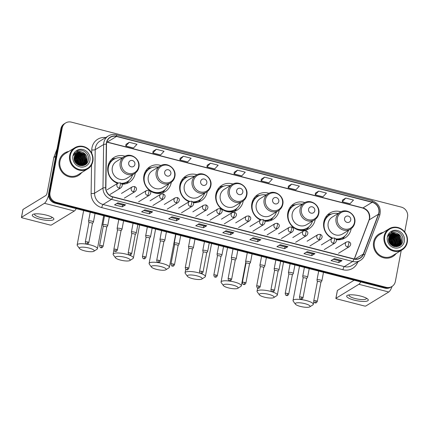 <?xml version="1.0" encoding="UTF-8"?>
<svg xmlns="http://www.w3.org/2000/svg" width="429" height="429" viewBox="0 0 429 429"><rect width="100%" height="100%" fill="white"/><g stroke="black" fill="none" stroke-linecap="round" stroke-linejoin="round"><path stroke-width="0.64" d="M340.899 211.829A14.575 13.653 58.6 0 0 329.863 213.052A14.575 13.653 58.6 0 0 323.809 221.97A14.575 13.653 58.6 0 0 332.094 238.363M336.207 239.661A14.575 13.653 58.6 0 0 345.066 237.923A14.575 13.653 58.6 0 0 351.126 229.006A14.575 13.653 58.6 0 0 351.185 228.662M304.922 202.563A14.575 13.653 58.6 0 0 293.886 203.786A14.575 13.653 58.6 0 0 287.827 212.704A14.575 13.653 58.6 0 0 293.736 227.633A14.575 13.653 58.6 0 0 309.089 228.657A14.575 13.653 58.6 0 0 315.149 219.739A14.575 13.653 58.6 0 0 315.208 219.396M268.945 193.297A14.575 13.653 58.6 0 0 257.909 194.519A14.575 13.653 58.6 0 0 251.85 203.437A14.575 13.653 58.6 0 0 260.591 220.045M264.79 221.198A14.575 13.653 58.6 0 0 273.112 219.391A14.575 13.653 58.6 0 0 279.166 210.473A14.575 13.653 58.6 0 0 279.231 210.13M232.963 184.03A14.575 13.653 58.6 0 0 221.932 185.253A14.575 13.653 58.6 0 0 215.873 194.171A14.575 13.653 58.6 0 0 221.777 209.1A14.575 13.653 58.6 0 0 237.13 210.124A14.575 13.653 58.6 0 0 243.189 201.206A14.575 13.653 58.6 0 0 243.248 200.863M196.986 174.764A14.575 13.653 58.6 0 0 185.95 175.987A14.575 13.653 58.6 0 0 179.89 184.904A14.575 13.653 58.6 0 0 189.109 201.71M193.356 202.713A14.575 13.653 58.6 0 0 201.153 200.858A14.575 13.653 58.6 0 0 207.212 191.94A14.575 13.653 58.6 0 0 207.271 191.597M161.009 165.497A14.575 13.653 58.6 0 0 149.973 166.72A14.575 13.653 58.6 0 0 143.913 175.638A14.575 13.653 58.6 0 0 149.818 190.567A14.575 13.653 58.6 0 0 165.176 191.591A14.575 13.653 58.6 0 0 171.23 182.674A14.575 13.653 58.6 0 0 171.294 182.33M125.027 156.231A14.575 13.653 58.6 0 0 113.996 157.454A14.575 13.653 58.6 0 0 107.936 166.372A14.575 13.653 58.6 0 0 117.643 183.371M121.911 184.207A14.575 13.653 58.6 0 0 129.193 182.325A14.575 13.653 58.6 0 0 135.253 173.407A14.575 13.653 58.6 0 0 135.312 173.064M404.708 231.998L407.55 216.967A8.253 7.727 58.6 0 0 401.303 207.11L71.412 122.142A8.253 7.727 58.6 0 0 65.626 122.967L64.312 123.772A8.253 7.727 58.6 0 0 60.88 128.818L48.697 193.297A8.253 7.727 58.6 0 0 54.944 203.153L384.834 288.122A8.253 7.727 58.6 0 0 390.621 287.296L391.28 286.894A8.253 7.727 58.6 0 1 385.494 287.72A8.253 7.727 58.6 0 0 391.28 286.894L391.934 286.492A8.253 7.727 58.6 0 0 395.366 281.445L401.228 250.418M65.626 122.967A8.253 7.727 58.6 0 0 62.194 128.014L50.011 192.492L49.356 192.894A8.253 7.727 58.6 0 0 55.604 202.751L385.494 287.72L55.604 202.751A8.253 7.727 58.6 0 1 49.356 192.894L61.54 128.416L49.356 192.894L48.697 193.297M64.967 123.37A8.253 7.727 58.6 0 0 61.54 128.416A8.253 7.727 58.6 0 1 64.967 123.37M395.833 246.552A10.998 10.301 58.6 0 0 395.833 246.241A10.998 10.301 58.6 0 1 395.833 246.552M395.833 245.956A10.998 10.301 58.6 0 0 395.72 244.675A10.998 10.301 58.6 0 1 395.833 245.956M395.608 243.999A10.998 10.301 58.6 0 0 390.958 236.846A10.998 10.301 58.6 0 1 395.608 243.999M390.46 236.508A10.998 10.301 58.6 0 0 389.494 235.961A10.998 10.301 58.6 0 1 390.46 236.508M81.403 165.567A10.998 10.301 58.6 0 0 81.408 165.256A10.998 10.301 58.6 0 1 81.403 165.567M81.403 164.972A10.998 10.301 58.6 0 0 81.296 163.685A10.998 10.301 58.6 0 1 81.403 164.972M81.178 163.015A10.998 10.301 58.6 0 0 76.534 155.861A10.998 10.301 58.6 0 1 81.178 163.015M76.03 155.523A10.998 10.301 58.6 0 0 75.07 154.976A10.998 10.301 58.6 0 1 76.03 155.523M59.197 161.052A13.202 12.366 58.6 0 0 64.548 174.576A13.202 12.366 58.6 0 0 78.453 175.504A13.202 12.366 58.6 0 0 81.692 172.555A13.202 12.366 58.6 0 1 78.453 175.504A13.202 12.366 58.6 0 1 64.548 174.576A13.202 12.366 58.6 0 1 59.197 161.052A13.202 12.366 58.6 0 1 64.682 152.976A13.202 12.366 58.6 0 0 59.197 161.052M373.621 242.036A13.202 12.366 58.6 0 0 378.973 255.561A13.202 12.366 58.6 0 0 392.878 256.488A13.202 12.366 58.6 0 0 396.117 253.539A13.202 12.366 58.6 0 1 392.878 256.488A13.202 12.366 58.6 0 1 378.973 255.561A13.202 12.366 58.6 0 1 373.621 242.036A13.202 12.366 58.6 0 1 379.113 233.961A13.202 12.366 58.6 0 0 373.621 242.036M106.665 142.718A8.8 8.242 -121.4 0 1 110.323 137.334A8.8 8.242 -121.4 0 1 116.495 136.454L372.163 202.306A8.8 8.242 -121.4 0 1 378.426 214.237L363.325 254.054A8.8 8.242 -121.4 0 1 360.065 258.017A8.8 8.242 -121.4 0 1 353.893 258.891L112.677 196.766A8.8 8.242 -121.4 0 1 105.866 187.741L106.515 144.203A8.8 8.242 -121.4 0 1 106.665 142.718M106.456 142.664A9.02 8.451 58.6 0 0 106.306 144.187L105.657 187.725A9.02 8.451 58.6 0 0 112.639 196.975L353.85 259.1A9.02 8.451 58.6 0 0 363.519 254.145L378.619 214.328A9.02 8.451 58.6 0 0 372.2 202.097L116.538 136.245A9.02 8.451 58.6 0 0 106.456 142.664M345.758 198.064L342.267 201.769L350 203.759L353.491 200.059L345.758 198.064L342.498 200.08M318.699 191.098L315.208 194.798L322.935 196.793L326.431 193.088L318.699 191.098L315.438 193.114M291.634 184.127L288.143 187.832L295.876 189.822L299.367 186.116L291.634 184.127L288.379 186.143M264.575 177.156L261.084 180.861L268.817 182.851L272.308 179.145L264.575 177.156L261.315 179.172M129.268 142.305L125.777 146.01L133.51 148L137.001 144.3L129.268 142.305L126.008 144.321M156.328 149.276L152.837 152.981L160.569 154.971L164.06 151.265L156.328 149.276L153.073 151.292M183.392 156.247L179.901 159.947L187.629 161.942L191.125 158.237L183.392 156.247L180.132 158.263M210.451 163.218L206.96 166.919L214.693 168.913L218.184 165.208L210.451 163.218L207.191 165.235M237.51 170.184L234.019 173.89L241.752 175.879L245.243 172.179L237.51 170.184L234.255 172.201M68.785 151.437A13.202 12.366 58.6 0 0 64.682 152.976A13.202 12.366 58.6 0 1 68.785 151.437M383.215 232.421A13.202 12.366 58.6 0 0 379.113 233.961A13.202 12.366 58.6 0 1 383.215 232.421M50.011 192.492A8.253 7.727 58.6 0 0 56.258 202.349L386.148 287.317A8.253 7.727 58.6 0 0 391.934 286.492M287.929 246.664L284.641 248.675L276.909 246.68L280.196 244.675L287.929 246.664A2.199 0.552 -75.6 0 1 287.821 246.702L280.121 244.718M314.988 253.636L311.701 255.641L303.968 253.652L307.255 251.641L314.988 253.636A2.199 0.552 -75.6 0 1 314.881 253.673L307.18 251.689M342.047 260.607L338.765 262.612L331.032 260.623L334.32 258.612L342.047 260.607A2.199 0.552 -75.6 0 1 341.94 260.644L334.245 258.66M206.74 225.756L203.453 227.761L195.726 225.772L199.013 223.761L206.74 225.756A2.199 0.552 -75.6 0 1 206.633 225.793L198.938 223.809M179.681 218.785L176.394 220.796L168.661 218.801L171.949 216.795L179.681 218.785A2.199 0.552 -75.6 0 1 179.574 218.822L171.873 216.838M152.622 211.813L149.335 213.824L141.602 211.829L144.889 209.824L152.622 211.813A2.199 0.552 -75.6 0 1 152.515 211.851L144.814 209.867M125.558 204.842L122.27 206.853L114.538 204.864L117.825 202.853L125.558 204.842A2.199 0.552 -75.6 0 1 125.45 204.88L117.75 202.901M260.864 239.693L257.577 241.704L249.844 239.709L253.131 237.704L260.864 239.693A2.199 0.552 -75.6 0 1 260.757 239.731L253.056 237.746M233.805 232.722L230.518 234.733L222.785 232.743L226.072 230.732L233.805 232.722A2.199 0.552 -75.6 0 1 233.698 232.765L225.997 230.781M230.518 234.733L230.861 232.915M224.984 231.397L230.877 232.915L233.698 232.765M257.577 241.704L257.92 239.881M252.043 238.368L257.936 239.886L260.757 239.731M122.27 206.853L122.614 205.03M116.736 203.518L122.63 205.035L125.45 204.88M149.335 213.824L149.678 212.001M143.801 210.489L149.689 212.006L152.515 211.851M176.394 220.796L176.737 218.972L179.574 218.822M203.453 227.761L203.802 225.944L206.633 225.793M338.765 262.612L339.108 260.794M333.231 259.277L339.119 260.794L341.94 260.644M311.701 255.641L312.044 253.823M306.167 252.311L312.06 253.829L314.881 253.673M284.641 248.675L284.985 246.852L287.821 246.702M234.019 173.89L234.261 172.174M206.96 166.919L207.196 165.203M179.901 159.947L180.137 158.237M152.837 152.981L153.073 151.265M125.777 146.01L126.013 144.294M261.084 180.861L261.32 179.145M288.143 187.832L288.379 186.116M315.208 194.798L315.444 193.082M342.267 201.769L342.503 200.053M203.813 225.944L197.925 224.426M176.753 218.978L170.86 217.46M284.995 246.857L279.107 245.34M39.763 219.144A10.998 2.676 10.7 0 1 33.532 214.157A10.998 2.676 10.7 0 1 46.337 215.127A10.998 2.676 10.7 0 1 53.003 217.835A10.998 2.676 10.7 0 1 51.056 220.388A10.998 2.676 10.7 0 1 39.763 219.144M34.888 213.905A8.8 2.14 -169.3 0 0 34.631 214.291A8.8 2.14 -169.3 0 0 40.648 217.535A8.8 2.14 -169.3 0 0 51.925 217.562A8.8 2.14 -169.3 0 0 51.829 217.106M48.574 195.388A10.998 2.772 104.4 0 1 44.439 203.303L21.514 217.315A1.373 0.332 -169.3 0 0 21.45 217.39A1.373 0.332 -169.3 0 0 22.388 217.9L49.71 224.935A1.373 0.332 -169.3 0 0 51.41 225.016L74.335 211.004L44.439 203.303M76.223 208.633A10.998 2.772 104.4 0 1 74.335 211.004M22.968 209.62A1.373 0.332 10.7 0 1 22.935 209.529A1.373 0.332 10.7 0 1 23 209.454L45.924 195.442A2.751 0.692 -75.6 0 0 47.244 192.315L53.807 157.572A1.373 1.287 -121.4 0 1 53.872 157.346L57.1 148.836M92.514 161.068A11.824 11.079 58.6 0 0 83.558 146.943A11.824 11.079 58.6 0 0 70.345 155.357A11.824 11.079 58.6 0 0 79.301 169.482A11.824 11.079 58.6 0 0 92.514 161.068M92.862 161.299A12.377 11.594 58.6 0 0 87.848 148.622A12.377 11.594 58.6 0 0 74.812 147.753A12.377 11.594 58.6 0 0 69.67 155.325A12.377 11.594 58.6 0 0 74.684 168.002A12.377 11.594 58.6 0 0 87.72 168.87A12.377 11.594 58.6 0 0 92.862 161.299M83.365 165.535A12.377 11.594 58.6 0 0 83.376 165.074M83.376 164.843A12.377 11.594 58.6 0 0 83.371 164.538M83.365 164.377A12.377 11.594 58.6 0 0 83.317 163.701M83.28 163.385A12.377 11.594 58.6 0 0 83.172 162.666M82.824 161.234A12.377 11.594 58.6 0 0 78.931 155.18M78.389 154.73A12.377 11.594 58.6 0 0 77.343 153.99M77.113 153.845A12.377 11.594 58.6 0 0 76.619 153.561M75.365 152.965A12.377 11.594 58.6 0 0 75 152.821M74.812 147.753L65.117 153.679A12.377 11.594 58.6 0 0 59.969 161.25A12.377 11.594 58.6 0 0 64.983 173.927A12.377 11.594 58.6 0 0 78.019 174.796L87.72 168.87M74.421 156.531L77.595 158.333L79.612 164.918L79.472 165.471M74.378 156.703L77.392 158.457L79.317 165.422M74.614 155.909L78.421 157.829L80.432 164.42L80.084 165.578M74.56 156.059L78.212 157.958L80.228 164.543L79.933 165.562M74.844 155.357L79.242 157.33L81.253 163.916L80.663 165.605M74.785 155.491L79.038 157.454L81.049 164.044L80.523 165.605M75.113 154.858L80.062 156.826L82.073 163.411L81.215 165.583M75.043 154.976L79.858 156.95L81.869 163.54L81.081 165.594M75.407 154.402L80.883 156.322L82.899 162.913L81.741 165.524M75.332 154.51L80.679 156.451L82.69 163.036L81.612 165.54M75.729 153.995L81.708 155.824L83.719 162.409L82.245 165.422M75.643 154.091L81.499 155.947L83.516 162.537L82.121 165.449M76.072 153.62L82.529 155.319L84.54 161.91L82.722 165.283M82.636 165.369L82.357 165.615M75.981 153.711L82.325 155.443L84.336 162.033L82.604 165.321M82.518 165.406L82.245 165.658M76.437 153.287L77.043 153.073L83.349 154.815L85.36 161.406L83.183 165.111M83.087 165.192L82.797 165.412M82.7 165.481L82.4 165.674M76.346 153.368L76.839 153.201L83.146 154.944L85.157 161.529L83.07 165.16M82.974 165.235L82.69 165.465M82.593 165.535L82.288 165.744M76.823 152.987L77.863 152.574L84.17 154.317L86.186 160.902L83.623 164.908M83.521 164.977L81.939 165.771M76.727 153.056L77.66 152.697L83.966 154.44L85.977 161.031L83.516 164.961M83.414 165.031L82.105 165.76M82.003 152.064A6.875 6.44 58.6 0 0 77.182 152.751A6.875 6.44 58.6 0 0 74.324 156.955C72.126 165.846 86.824 169.342 88.288 160.323C90.01 154.167 82.781 148.091 77.445 150.879L73.616 155.384C75.429 151.877 78.228 150.772 82.003 152.064C85.779 153.502 87.446 156.279 87.007 160.403L84.041 164.672L82.577 165.331L79.676 165.53M77.129 152.783L78.48 152.193L84.786 153.936L86.803 160.526L83.837 164.8L80.684 165.728M74.507 160.543L76.137 163.358M74.743 161.191L75.697 162.832M74.206 159.062L75.134 159.84L77.258 164.361M74.238 159.368L74.925 159.963L77.016 164.178M74.179 158.06L75.954 159.336L78.099 164.892M74.174 158.285L75.751 159.465L77.901 164.779M74.271 157.239L76.775 158.837L78.823 165.235M74.238 157.432L76.571 158.961L78.652 165.165M72.925 156.022A9.073 8.5 58.6 0 0 79.794 166.86A9.073 8.5 58.6 0 0 89.934 160.403A9.073 8.5 58.6 0 0 83.065 149.56A9.073 8.5 58.6 0 0 72.925 156.022M76.834 151.217L78.164 150.606M87.146 159.138L87.012 161.61L86.095 164.05M86.326 159.636L86.138 162.355M86.036 162.741L85.151 164.752M85.505 160.14L85.317 162.859M85.215 163.245L85.006 163.878M84.963 163.985L84.384 165.165M74.721 155.63L76.539 156.499M87.071 157.936L87.119 161.545L86.234 163.921M86.25 158.44L86.293 162.044M86.191 162.505L85.258 164.688M85.43 158.939L85.473 162.548M85.366 163.004L85.135 163.744M85.087 163.873L84.475 165.122M84.604 159.443L84.652 163.052M84.545 163.508L84.315 164.248M74.389 153.684L74.667 153.668M75.949 153.748L76.577 153.861M76.989 153.973L80.003 155.582M75.477 154.306L75.751 154.365M76.169 154.472L79.177 156.081M81.317 161.454L81.365 165.058M80.496 161.953L80.545 165.562M79.676 162.457L79.81 165.546M78.856 162.961L79.054 165.326M78.03 163.46L78.234 164.967M84.529 250.826A7.561 1.839 -169.3 0 0 93.897 251.255A7.561 1.839 -169.3 0 0 89.05 248.059A7.561 1.839 -169.3 0 0 79.51 248.536A7.561 1.839 -169.3 0 0 84.529 250.826M79.51 248.536L77.359 245.586A10.312 2.51 10.7 0 1 77.15 244.905A10.312 2.51 10.7 0 1 90.369 244.938A10.312 2.51 10.7 0 1 97.421 248.734A10.312 2.51 10.7 0 1 96.981 249.292L93.897 251.255M134.878 164.457A3.298 3.089 58.6 0 0 132.379 160.516A3.298 3.089 58.6 0 0 128.689 162.864A3.298 3.089 58.6 0 0 131.188 166.806A3.298 3.089 58.6 0 0 134.878 164.457M124.308 156.628L116.431 161.438A9.899 9.272 58.6 0 0 112.318 167.498A9.899 9.272 58.6 0 0 116.329 177.638A9.899 9.272 58.6 0 0 126.759 178.335L134.636 173.52C136.91 172.077 138.32 170.007 138.873 167.31C140.809 159.39 130.904 152.086 124.308 156.628A9.899 9.272 58.6 0 0 120.195 162.682A9.899 9.272 58.6 0 0 124.206 172.828A9.899 9.272 58.6 0 0 134.636 173.52M122.254 157.883A13.063 12.237 58.6 0 0 113.798 159.347A13.063 12.237 58.6 0 0 108.365 167.337A13.063 12.237 58.6 0 0 118.35 182.963M113.798 159.347L113.465 159.545A13.063 12.237 58.6 0 0 108.038 167.541A13.063 12.237 58.6 0 0 107.952 171.868M108.247 166.608A10.312 9.658 58.6 0 0 107.802 167.224M113.61 181.124A13.063 12.237 58.6 0 0 117.991 183.156M121.407 183.526A13.063 12.237 58.6 0 0 127.091 181.837L127.418 181.639A13.063 12.237 58.6 0 0 132.582 174.775M121.192 183.333A13.063 12.237 58.6 0 0 127.418 181.639M129.15 180.341L128.721 180.974A14.302 13.396 -121.4 0 1 126.287 183.639M108.634 163.91L109.32 163.926M109.76 161.663L110.816 161.342A13.186 12.35 58.6 0 1 114.479 158.961M111.502 159.438A14.302 13.396 -121.4 0 1 114.983 158.489L115.739 158.398M120.511 260.092A7.561 1.839 -169.3 0 0 129.88 260.521A7.561 1.839 -169.3 0 0 125.032 257.33A7.561 1.839 -169.3 0 0 115.492 257.802A7.561 1.839 -169.3 0 0 120.511 260.092M115.492 257.802L113.336 254.853A10.312 2.51 10.7 0 1 113.133 254.172A10.312 2.51 10.7 0 1 126.346 254.204A10.312 2.51 10.7 0 1 133.398 258.001A10.312 2.51 10.7 0 1 132.958 258.558L129.88 260.521M170.855 173.724A3.298 3.089 58.6 0 0 168.356 169.782A3.298 3.089 58.6 0 0 164.672 172.131A3.298 3.089 58.6 0 0 167.171 176.072A3.298 3.089 58.6 0 0 170.855 173.724M160.29 165.894L152.413 170.71A9.899 9.272 58.6 0 0 148.295 176.764A9.899 9.272 58.6 0 0 152.306 186.905A9.899 9.272 58.6 0 0 162.736 187.602L170.613 182.786C172.887 181.344 174.297 179.274 174.855 176.576C176.791 168.656 166.881 161.352 160.29 165.894A9.899 9.272 58.6 0 0 156.172 171.949A9.899 9.272 58.6 0 0 160.183 182.094A9.899 9.272 58.6 0 0 170.613 182.786M158.237 167.149A13.063 12.237 58.6 0 0 149.775 168.613A13.063 12.237 58.6 0 0 144.342 176.603A13.063 12.237 58.6 0 0 149.641 189.988A13.063 12.237 58.6 0 0 163.401 190.905A13.063 12.237 58.6 0 0 168.559 184.041M149.775 168.613L149.448 168.811A13.063 12.237 58.6 0 0 144.015 176.807A13.063 12.237 58.6 0 0 143.929 181.135M144.23 175.874A10.312 9.658 58.6 0 0 143.779 176.491M149.592 190.39A13.063 12.237 58.6 0 0 163.068 191.103L163.401 190.905M165.127 189.607L164.698 190.24A14.302 13.396 -121.4 0 1 162.264 192.905M144.616 173.177L145.297 173.193M145.737 170.93L146.798 170.608A13.186 12.35 58.6 0 1 150.456 168.227M147.479 168.71A14.302 13.396 -121.4 0 1 150.96 167.76L151.721 167.664M156.488 269.358A7.561 1.839 -169.3 0 0 165.857 269.787A7.561 1.839 -169.3 0 0 161.009 266.597A7.561 1.839 -169.3 0 0 151.469 267.069A7.561 1.839 -169.3 0 0 156.488 269.358M151.469 267.069L149.319 264.119A10.312 2.51 10.7 0 1 149.11 263.438A10.312 2.51 10.7 0 1 162.323 263.47A10.312 2.51 10.7 0 1 169.375 267.267A10.312 2.51 10.7 0 1 168.935 267.825L165.857 269.787M206.837 182.99A3.298 3.089 58.6 0 0 204.338 179.049A3.298 3.089 58.6 0 0 200.649 181.397A3.298 3.089 58.6 0 0 203.148 185.339A3.298 3.089 58.6 0 0 206.837 182.99M196.268 175.161L188.39 179.976A9.899 9.272 58.6 0 0 184.272 186.03A9.899 9.272 58.6 0 0 188.283 196.176A9.899 9.272 58.6 0 0 198.713 196.868L206.59 192.053C208.864 190.61 210.28 188.54 210.832 185.843C212.768 177.922 202.863 170.619 196.268 175.161A9.899 9.272 58.6 0 0 192.149 181.22A9.899 9.272 58.6 0 0 196.16 191.361A9.899 9.272 58.6 0 0 206.59 192.053M194.214 176.416A13.063 12.237 58.6 0 0 185.752 177.879A13.063 12.237 58.6 0 0 180.325 185.87A13.063 12.237 58.6 0 0 189.752 201.346M185.752 177.879L185.425 178.078A13.063 12.237 58.6 0 0 179.992 186.073A13.063 12.237 58.6 0 0 179.912 190.401M180.207 185.14A10.312 9.658 58.6 0 0 179.756 185.757M185.569 199.657A13.063 12.237 58.6 0 0 189.393 201.539M192.943 202.07A13.063 12.237 58.6 0 0 199.051 200.37L199.378 200.171A13.063 12.237 58.6 0 0 204.542 193.307M192.734 201.855A13.063 12.237 58.6 0 0 199.378 200.171M201.11 198.874L200.675 199.506A14.302 13.396 -121.4 0 1 198.246 202.172M180.593 182.448L181.274 182.459M181.714 180.196L182.775 179.874A13.186 12.35 58.6 0 1 186.438 177.493M183.456 177.976A14.302 13.396 -121.4 0 1 186.937 177.027L187.698 176.93M192.465 278.625A7.561 1.839 -169.3 0 0 201.834 279.054A7.561 1.839 -169.3 0 0 196.986 275.863A7.561 1.839 -169.3 0 0 187.446 276.335A7.561 1.839 -169.3 0 0 192.465 278.625M187.446 276.335L185.296 273.386A10.312 2.51 10.7 0 1 185.087 272.705A10.312 2.51 10.7 0 1 198.305 272.737A10.312 2.51 10.7 0 1 205.357 276.539A10.312 2.51 10.7 0 1 204.917 277.091L201.834 279.054M242.814 192.256A3.298 3.089 58.6 0 0 240.315 188.315A3.298 3.089 58.6 0 0 236.626 190.664A3.298 3.089 58.6 0 0 239.125 194.605A3.298 3.089 58.6 0 0 242.814 192.256M232.245 184.427L224.367 189.243A9.899 9.272 58.6 0 0 220.254 195.297A9.899 9.272 58.6 0 0 224.265 205.443A9.899 9.272 58.6 0 0 234.695 206.135L242.573 201.324C244.841 199.876 246.257 197.807 246.809 195.109C248.745 187.189 238.84 179.89 232.245 184.427A9.899 9.272 58.6 0 0 228.131 190.487A9.899 9.272 58.6 0 0 232.143 200.627A9.899 9.272 58.6 0 0 242.573 201.324M230.191 185.682A13.063 12.237 58.6 0 0 221.734 187.146A13.063 12.237 58.6 0 0 216.302 195.136A13.063 12.237 58.6 0 0 221.595 208.521A13.063 12.237 58.6 0 0 235.355 209.438A13.063 12.237 58.6 0 0 240.519 202.574M221.734 187.146L221.402 187.344A13.063 12.237 58.6 0 0 215.975 195.34A13.063 12.237 58.6 0 0 215.889 199.667M216.184 194.407A10.312 9.658 58.6 0 0 215.739 195.023M221.546 208.928A13.063 12.237 58.6 0 0 235.028 209.636L235.355 209.438M237.087 208.14L236.658 208.773A14.302 13.396 -121.4 0 1 234.223 211.438M216.57 191.715L217.256 191.731M217.696 189.462L218.752 189.141A13.186 12.35 58.6 0 1 222.415 186.76M219.439 187.242A14.302 13.396 -121.4 0 1 222.914 186.293L223.675 186.197M228.448 287.891A7.561 1.839 -169.3 0 0 237.816 288.32A7.561 1.839 -169.3 0 0 232.963 285.129A7.561 1.839 -169.3 0 0 223.429 285.601A7.561 1.839 -169.3 0 0 228.448 287.891M223.429 285.601L221.273 282.652A10.312 2.51 10.7 0 1 221.069 281.976A10.312 2.51 10.7 0 1 234.282 282.003A10.312 2.51 10.7 0 1 241.334 285.805A10.312 2.51 10.7 0 1 240.894 286.363L237.816 288.32M278.791 201.523A3.298 3.089 58.6 0 0 276.292 197.581A3.298 3.089 58.6 0 0 272.608 199.93A3.298 3.089 58.6 0 0 275.107 203.872A3.298 3.089 58.6 0 0 278.791 201.523M268.222 193.694L260.344 198.509A9.899 9.272 58.6 0 0 256.231 204.563A9.899 9.272 58.6 0 0 260.242 214.709A9.899 9.272 58.6 0 0 270.672 215.401L278.55 210.591C280.823 209.143 282.234 207.073 282.791 204.376C284.727 196.455 274.817 189.157 268.222 193.694A9.899 9.272 58.6 0 0 264.108 199.753A9.899 9.272 58.6 0 0 268.12 209.894A9.899 9.272 58.6 0 0 278.55 210.591M266.173 194.948A13.063 12.237 58.6 0 0 257.711 196.412A13.063 12.237 58.6 0 0 252.279 204.402A13.063 12.237 58.6 0 0 261.191 219.712M257.711 196.412L257.384 196.611A13.063 12.237 58.6 0 0 251.952 204.606A13.063 12.237 58.6 0 0 251.866 208.934M252.166 203.673A10.312 9.658 58.6 0 0 251.716 204.29M257.529 218.195A13.063 12.237 58.6 0 0 260.821 219.9M264.441 220.592A13.063 12.237 58.6 0 0 271.005 218.903L271.337 218.704A13.063 12.237 58.6 0 0 276.496 211.846M264.243 220.361A13.063 12.237 58.6 0 0 271.337 218.704M273.064 217.406L272.635 218.039A14.302 13.396 -121.4 0 1 270.2 220.704M252.552 200.981L253.233 200.997M253.673 198.734L254.735 198.412A13.186 12.35 58.6 0 1 258.392 196.026M255.416 196.509A14.302 13.396 -121.4 0 1 258.896 195.56L259.652 195.463M264.425 297.158A7.561 1.839 -169.3 0 0 273.793 297.587A7.561 1.839 -169.3 0 0 268.945 294.396A7.561 1.839 -169.3 0 0 259.406 294.873A7.561 1.839 -169.3 0 0 264.425 297.158M259.406 294.873L257.255 291.918A10.312 2.51 10.7 0 1 257.046 291.243A10.312 2.51 10.7 0 1 270.259 291.27A10.312 2.51 10.7 0 1 272.072 291.79M272.217 291.833A10.312 2.51 10.7 0 1 277.311 295.072A10.312 2.51 10.7 0 1 276.871 295.629L273.793 297.587M314.768 210.789A3.298 3.089 58.6 0 0 312.274 206.848A3.298 3.089 58.6 0 0 308.585 209.196A3.298 3.089 58.6 0 0 311.084 213.138A3.298 3.089 58.6 0 0 314.768 210.789M304.204 202.96L296.326 207.775A9.899 9.272 58.6 0 0 292.208 213.835A9.899 9.272 58.6 0 0 296.219 223.976A9.899 9.272 58.6 0 0 306.649 224.667L314.527 219.857C316.8 218.415 318.216 216.339 318.768 213.642C320.704 205.722 310.8 198.423 304.204 202.96A9.899 9.272 58.6 0 0 300.086 209.02A9.899 9.272 58.6 0 0 304.097 219.16A9.899 9.272 58.6 0 0 314.527 219.857M302.15 204.215A13.063 12.237 58.6 0 0 293.688 205.679A13.063 12.237 58.6 0 0 288.261 213.674A13.063 12.237 58.6 0 0 293.554 227.054A13.063 12.237 58.6 0 0 307.314 227.971A13.063 12.237 58.6 0 0 312.473 221.112M293.688 205.679L293.361 205.877A13.063 12.237 58.6 0 0 287.929 213.873A13.063 12.237 58.6 0 0 287.848 218.2M288.143 212.94A10.312 9.658 58.6 0 0 287.693 213.556M293.506 227.461A13.063 12.237 58.6 0 0 306.987 228.174L307.314 227.971M309.046 226.673L308.612 227.306A14.302 13.396 -121.4 0 1 306.183 229.971M288.529 210.248L289.21 210.264M289.65 208.001L290.712 207.679A13.186 12.35 58.6 0 1 294.374 205.293M291.393 205.775A14.302 13.396 -121.4 0 1 294.873 204.826L295.635 204.73M300.402 306.424A7.561 1.839 -169.3 0 0 309.77 306.858A7.561 1.839 -169.3 0 0 304.922 303.662A7.561 1.839 -169.3 0 0 295.383 304.14A7.561 1.839 -169.3 0 0 300.402 306.424M295.383 304.14L293.232 301.185A10.312 2.51 10.7 0 1 293.023 300.509A10.312 2.51 10.7 0 1 306.242 300.541A10.312 2.51 10.7 0 1 313.293 304.338A10.312 2.51 10.7 0 1 312.854 304.896L309.77 306.858M350.75 220.056A3.298 3.089 58.6 0 0 348.251 216.114A3.298 3.089 58.6 0 0 344.562 218.463A3.298 3.089 58.6 0 0 347.061 222.404A3.298 3.089 58.6 0 0 350.75 220.056M340.181 212.226L332.303 217.042A9.899 9.272 58.6 0 0 328.19 223.101A9.899 9.272 58.6 0 0 332.202 233.242A9.899 9.272 58.6 0 0 342.632 233.939L350.509 229.124C352.777 227.681 354.193 225.611 354.745 222.914C356.681 214.988 346.777 207.69 340.181 212.226A9.899 9.272 58.6 0 0 336.068 218.286A9.899 9.272 58.6 0 0 340.079 228.426A9.899 9.272 58.6 0 0 350.509 229.124M338.127 213.481A13.063 12.237 58.6 0 0 329.67 214.945A13.063 12.237 58.6 0 0 324.238 222.941A13.063 12.237 58.6 0 0 332.663 238.068M329.67 214.945L329.338 215.149A13.063 12.237 58.6 0 0 323.911 223.139A13.063 12.237 58.6 0 0 323.825 227.467M324.12 222.211A10.312 9.658 58.6 0 0 323.67 222.823M329.483 236.728A13.063 12.237 58.6 0 0 332.282 238.251M335.918 239.098A13.063 12.237 58.6 0 0 342.964 237.441L343.291 237.237A13.063 12.237 58.6 0 0 348.455 230.378M335.719 238.846A13.063 12.237 58.6 0 0 343.291 237.237M345.023 235.939L344.589 236.572A14.302 13.396 -121.4 0 1 342.16 239.237M324.506 219.514L325.193 219.53M325.632 217.267L326.689 216.945A13.186 12.35 58.6 0 1 330.351 214.559M327.37 215.042A14.302 13.396 -121.4 0 1 330.85 214.092L331.612 213.996M93.308 222.168A2.477 0.601 -169.3 0 0 93.393 222.088A2.477 0.601 -169.3 0 0 93.42 222.029A2.477 0.601 -169.3 0 0 91.415 221.042A2.477 0.601 -169.3 0 0 88.669 220.973A2.477 0.601 -169.3 0 0 88.556 221.112A2.477 0.601 -169.3 0 0 88.556 221.176L88.932 222.833M92.428 223.514A1.786 0.434 -169.3 0 0 92.444 223.471A1.786 0.434 -169.3 0 0 91.227 222.817A1.786 0.434 -169.3 0 0 89.017 222.71A1.786 0.434 -169.3 0 0 88.932 222.812A1.786 0.434 -169.3 0 0 88.937 222.855M107.582 225.842A2.477 0.601 -169.3 0 0 107.674 225.767A2.477 0.601 -169.3 0 0 107.695 225.708A2.477 0.601 -169.3 0 0 105.695 224.721A2.477 0.601 -169.3 0 0 102.944 224.651A2.477 0.601 -169.3 0 0 102.831 224.785A2.477 0.601 -169.3 0 0 102.837 224.85L103.207 226.512M107.674 225.767L106.719 227.172A1.786 0.434 -169.3 0 0 106.724 227.15A1.786 0.434 -169.3 0 0 105.502 226.491A1.786 0.434 -169.3 0 0 103.292 226.389A1.786 0.434 -169.3 0 0 103.212 226.485A1.786 0.434 -169.3 0 0 103.212 226.533M121.863 229.52A2.477 0.601 -169.3 0 0 121.949 229.445A2.477 0.601 -169.3 0 0 121.975 229.386A2.477 0.601 -169.3 0 0 119.975 228.4A2.477 0.601 -169.3 0 0 117.224 228.325A2.477 0.601 -169.3 0 0 117.112 228.464A2.477 0.601 -169.3 0 0 117.112 228.528L117.487 230.185M120.983 230.872A1.786 0.434 -169.3 0 0 121.005 230.829A1.786 0.434 -169.3 0 0 119.782 230.169A1.786 0.434 -169.3 0 0 117.573 230.067A1.786 0.434 -169.3 0 0 117.492 230.164A1.786 0.434 -169.3 0 0 117.492 230.212M136.143 233.199A2.477 0.601 -169.3 0 0 136.229 233.119A2.477 0.601 -169.3 0 0 136.256 233.06A2.477 0.601 -169.3 0 0 134.25 232.073A2.477 0.601 -169.3 0 0 131.505 232.003A2.477 0.601 -169.3 0 0 131.392 232.143A2.477 0.601 -169.3 0 0 131.392 232.207L131.762 233.864M135.264 234.55A1.786 0.434 -169.3 0 0 135.28 234.507A1.786 0.434 -169.3 0 0 134.057 233.848A1.786 0.434 -169.3 0 0 131.848 233.741A1.786 0.434 -169.3 0 0 131.767 233.843A1.786 0.434 -169.3 0 0 131.767 233.891M150.418 236.878A2.477 0.601 -169.3 0 0 150.509 236.797A2.477 0.601 -169.3 0 0 150.531 236.738A2.477 0.601 -169.3 0 0 148.531 235.752A2.477 0.601 -169.3 0 0 145.78 235.682A2.477 0.601 -169.3 0 0 145.667 235.821A2.477 0.601 -169.3 0 0 145.667 235.886L146.042 237.543A1.786 0.434 -169.3 0 0 146.048 237.564M149.539 238.229A1.786 0.434 -169.3 0 0 149.56 238.186A1.786 0.434 -169.3 0 0 148.337 237.527A1.786 0.434 -169.3 0 0 146.128 237.419A1.786 0.434 -169.3 0 0 146.048 237.521L142.428 256.681C143.157 259.717 143.72 258.306 143.736 258.741A1.786 0.45 104.4 0 0 143.86 258.714A1.786 0.45 -75.6 0 0 144.718 256.687A1.786 0.434 -169.3 0 0 142.428 256.681M164.698 240.556A2.477 0.601 -169.3 0 0 164.784 240.476A2.477 0.601 -169.3 0 0 164.811 240.417A2.477 0.601 -169.3 0 0 162.806 239.43A2.477 0.601 -169.3 0 0 160.06 239.361A2.477 0.601 -169.3 0 0 159.947 239.5A2.477 0.601 -169.3 0 0 159.947 239.564L160.323 241.221M163.819 241.902A1.786 0.434 -169.3 0 0 163.835 241.859A1.786 0.434 -169.3 0 0 162.612 241.205A1.786 0.434 -169.3 0 0 160.403 241.098A1.786 0.434 -169.3 0 0 160.323 241.2A1.786 0.434 -169.3 0 0 160.328 241.243M178.973 244.23A2.477 0.601 -169.3 0 0 179.065 244.155A2.477 0.601 -169.3 0 0 179.086 244.096A2.477 0.601 -169.3 0 0 177.086 243.109A2.477 0.601 -169.3 0 0 174.335 243.039A2.477 0.601 -169.3 0 0 174.222 243.173A2.477 0.601 -169.3 0 0 174.228 243.238L174.598 244.9M178.099 245.581A1.786 0.434 -169.3 0 0 178.115 245.538A1.786 0.434 -169.3 0 0 176.893 244.879A1.786 0.434 -169.3 0 0 174.683 244.777A1.786 0.434 -169.3 0 0 174.603 244.873A1.786 0.434 -169.3 0 0 174.603 244.921M193.254 247.908A2.477 0.601 -169.3 0 0 193.34 247.833A2.477 0.601 -169.3 0 0 193.366 247.769A2.477 0.601 -169.3 0 0 191.361 246.788A2.477 0.601 -169.3 0 0 188.615 246.713A2.477 0.601 -169.3 0 0 188.503 246.852A2.477 0.601 -169.3 0 0 188.503 246.916L188.878 248.573M193.34 247.833L192.39 249.238A1.786 0.434 -169.3 0 0 192.396 249.217A1.786 0.434 -169.3 0 0 191.173 248.557A1.786 0.434 -169.3 0 0 188.964 248.455A1.786 0.434 -169.3 0 0 188.878 248.552A1.786 0.434 -169.3 0 0 188.883 248.6M207.534 251.587A2.477 0.601 -169.3 0 0 207.62 251.507A2.477 0.601 -169.3 0 0 207.647 251.448A2.477 0.601 -169.3 0 0 205.641 250.461A2.477 0.601 -169.3 0 0 202.89 250.391A2.477 0.601 -169.3 0 0 202.778 250.531A2.477 0.601 -169.3 0 0 202.783 250.595L203.153 252.252M206.655 252.938A1.786 0.434 -169.3 0 0 206.671 252.896A1.786 0.434 -169.3 0 0 205.448 252.236A1.786 0.434 -169.3 0 0 203.239 252.129A1.786 0.434 -169.3 0 0 203.158 252.231A1.786 0.434 -169.3 0 0 203.158 252.279M221.809 255.266A2.477 0.601 -169.3 0 0 221.895 255.185A2.477 0.601 -169.3 0 0 221.922 255.126A2.477 0.601 -169.3 0 0 219.921 254.14A2.477 0.601 -169.3 0 0 217.171 254.07A2.477 0.601 -169.3 0 0 217.058 254.209A2.477 0.601 -169.3 0 0 217.058 254.274L217.433 255.931M220.93 256.612A1.786 0.434 -169.3 0 0 220.951 256.574A1.786 0.434 -169.3 0 0 219.728 255.915A1.786 0.434 -169.3 0 0 217.519 255.807A1.786 0.434 -169.3 0 0 217.439 255.909A1.786 0.434 -169.3 0 0 217.439 255.952M236.089 258.944A2.477 0.601 -169.3 0 0 236.175 258.864A2.477 0.601 -169.3 0 0 236.202 258.805A2.477 0.601 -169.3 0 0 234.196 257.818A2.477 0.601 -169.3 0 0 231.451 257.749A2.477 0.601 -169.3 0 0 231.338 257.883A2.477 0.601 -169.3 0 0 231.338 257.947L231.708 259.609A1.786 0.434 -169.3 0 0 231.714 259.631M235.21 260.29A1.786 0.434 -169.3 0 0 235.226 260.247A1.786 0.434 -169.3 0 0 234.003 259.593A1.786 0.434 -169.3 0 0 231.794 259.486A1.786 0.434 -169.3 0 0 231.714 259.588L228.094 278.743C228.829 281.783 229.392 280.373 229.402 280.807A1.786 0.45 104.4 0 0 229.531 280.781A1.786 0.45 -75.6 0 0 230.384 278.753A1.786 0.434 -169.3 0 0 228.094 278.743M250.364 262.618A2.477 0.601 -169.3 0 0 250.456 262.543A2.477 0.601 -169.3 0 0 250.477 262.484A2.477 0.601 -169.3 0 0 248.477 261.497A2.477 0.601 -169.3 0 0 245.726 261.427A2.477 0.601 -169.3 0 0 245.613 261.561A2.477 0.601 -169.3 0 0 245.613 261.626L245.989 263.283M249.485 263.969A1.786 0.434 -169.3 0 0 249.506 263.926A1.786 0.434 -169.3 0 0 248.284 263.267A1.786 0.434 -169.3 0 0 246.074 263.165A1.786 0.434 -169.3 0 0 245.994 263.261A1.786 0.434 -169.3 0 0 245.994 263.309M264.645 266.296A2.477 0.601 -169.3 0 0 264.731 266.216A2.477 0.601 -169.3 0 0 264.757 266.157A2.477 0.601 -169.3 0 0 262.752 265.176A2.477 0.601 -169.3 0 0 260.006 265.101A2.477 0.601 -169.3 0 0 259.894 265.24A2.477 0.601 -169.3 0 0 259.894 265.304L260.269 266.961M263.765 267.648A1.786 0.434 -169.3 0 0 263.781 267.605A1.786 0.434 -169.3 0 0 262.559 266.945A1.786 0.434 -169.3 0 0 260.349 266.843A1.786 0.434 -169.3 0 0 260.269 266.94A1.786 0.434 -169.3 0 0 260.274 266.988M278.92 269.975A2.477 0.601 -169.3 0 0 279.011 269.895A2.477 0.601 -169.3 0 0 279.032 269.836A2.477 0.601 -169.3 0 0 277.032 268.849A2.477 0.601 -169.3 0 0 274.281 268.779A2.477 0.601 -169.3 0 0 274.169 268.919A2.477 0.601 -169.3 0 0 274.174 268.983L274.544 270.64M279.011 269.895L278.056 271.305A1.786 0.434 -169.3 0 0 278.062 271.284A1.786 0.434 -169.3 0 0 276.839 270.624A1.786 0.434 -169.3 0 0 274.63 270.517A1.786 0.434 -169.3 0 0 274.549 270.619A1.786 0.434 -169.3 0 0 274.549 270.667M293.2 273.654A2.477 0.601 -169.3 0 0 293.286 273.573A2.477 0.601 -169.3 0 0 293.313 273.514A2.477 0.601 -169.3 0 0 291.312 272.528A2.477 0.601 -169.3 0 0 288.561 272.458A2.477 0.601 -169.3 0 0 288.449 272.597A2.477 0.601 -169.3 0 0 288.449 272.662L288.824 274.319M292.321 275A1.786 0.434 -169.3 0 0 292.342 274.957A1.786 0.434 -169.3 0 0 291.119 274.303A1.786 0.434 -169.3 0 0 288.91 274.195A1.786 0.434 -169.3 0 0 288.824 274.297A1.786 0.434 -169.3 0 0 288.83 274.34M307.48 277.327A2.477 0.601 -169.3 0 0 307.566 277.252A2.477 0.601 -169.3 0 0 307.593 277.193A2.477 0.601 -169.3 0 0 305.587 276.206A2.477 0.601 -169.3 0 0 302.836 276.137A2.477 0.601 -169.3 0 0 302.724 276.271A2.477 0.601 -169.3 0 0 302.729 276.335L303.099 277.997M306.601 278.678A1.786 0.434 -169.3 0 0 306.617 278.636A1.786 0.434 -169.3 0 0 305.394 277.976A1.786 0.434 -169.3 0 0 303.185 277.874A1.786 0.434 -169.3 0 0 303.105 277.971A1.786 0.434 -169.3 0 0 303.105 278.019M321.755 281.006A2.477 0.601 -169.3 0 0 321.841 280.931A2.477 0.601 -169.3 0 0 321.868 280.872A2.477 0.601 -169.3 0 0 319.868 279.885A2.477 0.601 -169.3 0 0 317.117 279.81A2.477 0.601 -169.3 0 0 317.004 279.949A2.477 0.601 -169.3 0 0 317.004 280.014L317.38 281.671M320.876 282.357A1.786 0.434 -169.3 0 0 320.897 282.314A1.786 0.434 -169.3 0 0 319.675 281.655A1.786 0.434 -169.3 0 0 317.465 281.553A1.786 0.434 -169.3 0 0 317.385 281.649A1.786 0.434 -169.3 0 0 317.385 281.697M354.193 300.134A10.998 2.676 10.7 0 1 347.957 295.141A10.998 2.676 10.7 0 1 360.768 296.112A10.998 2.676 10.7 0 1 367.428 298.82A10.998 2.676 10.7 0 1 365.481 301.373A10.998 2.676 10.7 0 1 354.193 300.134M349.319 294.889A8.8 2.14 -169.3 0 0 349.061 295.275A8.8 2.14 -169.3 0 0 355.078 298.52A8.8 2.14 -169.3 0 0 366.355 298.546A8.8 2.14 -169.3 0 0 366.259 298.091M360.757 281.917A10.998 2.772 104.4 0 1 358.869 284.288L335.939 298.3A1.373 0.332 -169.3 0 0 335.875 298.375A1.373 0.332 -169.3 0 0 336.819 298.884L364.135 305.92A1.373 0.332 -169.3 0 0 365.835 306L388.765 291.988L358.869 284.288M392.111 286.384A10.998 2.772 104.4 0 1 388.765 291.988M337.392 290.61A1.373 0.332 10.7 0 1 337.36 290.513A1.373 0.332 10.7 0 1 337.425 290.438L354.15 280.217M406.939 242.053A11.824 11.079 58.6 0 0 397.983 227.928A11.824 11.079 58.6 0 0 384.775 236.341A11.824 11.079 58.6 0 0 393.725 250.466A11.824 11.079 58.6 0 0 406.939 242.053M407.287 242.283A12.377 11.594 58.6 0 0 402.273 229.606A12.377 11.594 58.6 0 0 389.237 228.737A12.377 11.594 58.6 0 0 384.094 236.309A12.377 11.594 58.6 0 0 389.108 248.986A12.377 11.594 58.6 0 0 402.145 249.855A12.377 11.594 58.6 0 0 407.287 242.283M397.79 246.525A12.377 11.594 58.6 0 0 397.806 246.058A12.377 11.594 58.6 0 0 397.806 246.037M397.806 245.828A12.377 11.594 58.6 0 0 397.796 245.522M397.79 245.361A12.377 11.594 58.6 0 0 397.742 244.686M397.71 244.369A12.377 11.594 58.6 0 0 397.597 243.651M397.249 242.219A12.377 11.594 58.6 0 0 393.355 236.17M392.819 235.719A12.377 11.594 58.6 0 0 391.774 234.974M391.538 234.829A12.377 11.594 58.6 0 0 391.044 234.545M389.795 233.95A12.377 11.594 58.6 0 0 389.425 233.805M389.237 228.737L379.542 234.663A12.377 11.594 58.6 0 0 374.399 242.235A12.377 11.594 58.6 0 0 379.413 254.912A12.377 11.594 58.6 0 0 392.449 255.781L402.145 249.855M388.846 237.516L392.026 239.318L394.036 245.908L393.897 246.455M388.803 237.687L391.816 239.441L393.742 246.407M389.039 236.894L392.846 238.814L394.857 245.404L394.508 246.562M388.985 237.044L392.642 238.942L394.653 245.527L394.358 246.546M389.275 236.341L393.666 238.315L395.677 244.9L395.093 246.589M389.21 236.476L393.463 238.438L395.474 245.029L394.948 246.589M389.537 235.843L394.487 237.811L396.503 244.401L395.645 246.573M389.468 235.961L394.283 237.934L396.294 244.525L395.506 246.578M389.832 235.387L395.313 237.307L397.324 243.897L396.171 246.509M389.757 235.5L395.104 237.435L397.12 244.021L396.037 246.525M390.154 234.979L396.133 236.808L398.144 243.393L396.669 246.407M390.074 235.076L395.929 236.931L397.94 243.522L396.546 246.434M390.497 234.609L396.954 236.304L398.965 242.894L397.147 246.267M397.061 246.353L396.787 246.6M390.411 234.695L396.75 236.427L398.761 243.018L397.029 246.305M396.943 246.396L396.675 246.643M390.862 234.272L391.468 234.057L397.774 235.8L399.79 242.39L397.608 246.096M397.517 246.176L397.227 246.396M397.404 246.225L396.825 246.664M390.771 234.352L391.264 234.186L397.57 235.929L399.581 242.514L397.495 246.144M397.018 246.519L396.718 246.729M391.253 233.971L392.294 233.558L398.6 235.301L400.611 241.886L398.048 245.892M391.151 234.041L392.085 233.682L398.391 235.424L400.407 242.015L397.94 245.946L396.369 246.755M397.844 246.021L396.53 246.745M396.434 233.049A6.875 6.44 58.6 0 0 391.607 233.735A6.875 6.44 58.6 0 0 388.749 237.939C386.55 246.831 401.254 250.332 402.713 241.312C404.434 235.151 397.206 229.075 391.87 231.864L388.041 236.368C389.854 232.861 392.653 231.757 396.434 233.049C400.203 234.486 401.871 237.264 401.431 241.388L398.466 245.656L397.002 246.316L394.101 246.514M391.554 233.767L392.91 233.178L399.217 234.926L401.228 241.511L398.262 245.785L395.109 246.713M388.931 241.527L390.567 244.342M389.173 242.176L390.122 243.817M388.631 240.052L389.559 240.825L391.682 245.345M388.669 240.353L389.355 240.948L391.446 245.163M388.61 239.044L390.379 240.32L392.524 245.876M388.599 239.269L390.175 240.449L392.331 245.769M388.695 238.224L391.2 239.822L393.248 246.225M388.669 238.417L390.996 239.945L393.077 246.149M387.349 237.006A9.073 8.5 58.6 0 0 394.224 247.844A9.073 8.5 58.6 0 0 404.359 241.388A9.073 8.5 58.6 0 0 397.49 230.545A9.073 8.5 58.6 0 0 387.349 237.006M391.259 232.202L392.589 231.59M401.576 240.122L401.442 242.594L400.52 245.034M400.75 240.626L400.563 243.345M400.466 243.726L399.576 245.742M399.93 241.125L399.742 243.844M399.64 244.23L399.431 244.862M399.394 244.97L398.814 246.149M389.146 236.62L390.964 237.484M401.501 238.921L401.544 242.53L400.659 244.905M400.675 239.425L400.724 243.034M400.616 243.49L399.683 245.672M399.855 239.929L399.898 243.533M399.796 243.988L399.56 244.728M399.512 244.857L398.9 246.107M399.034 240.428L399.077 244.037M398.97 244.492L398.739 245.232M388.813 234.668L389.092 234.658M390.379 234.733L391.001 234.851M391.42 234.958L394.428 236.567M389.902 235.29L390.181 235.349M390.599 235.457L393.608 237.071M395.747 242.439L395.79 246.048M394.927 242.943L394.97 246.546M394.101 243.441L394.235 246.53M393.28 243.945L393.484 246.316M392.46 244.444L392.664 245.951M54.944 203.153L56.258 202.349M60.88 128.818L62.194 128.014M384.834 288.122L386.148 287.317M378.426 214.237L369.219 219.863A8.8 8.242 58.6 0 0 369.621 218.441A8.8 8.242 58.6 0 0 362.955 207.931L107.293 142.079A8.8 8.242 58.6 0 0 106.837 141.972M354.375 259.003L369.219 219.863A4.95 1.405 -159.2 0 0 369.004 220.104L369.396 218.715C369.836 213.411 367.578 209.845 362.612 208.006A4.95 1.249 -75.6 0 0 362.955 207.931L372.163 202.306M116.495 136.454L107.293 142.079A4.95 1.249 -75.6 0 1 106.95 142.155L106.8 142.117M357.781 261.985L357.711 262.178A13.749 12.881 -121.4 0 1 342.975 269.739L101.759 207.609A2.751 0.692 -75.6 0 1 103.078 204.488L111.492 199.346A10.998 10.301 -121.4 0 1 102.976 188.063L103.625 144.53A10.998 10.301 -121.4 0 1 103.813 142.669A10.998 10.301 -121.4 0 1 108.387 135.934L99.973 141.082A10.998 10.301 58.6 0 0 95.399 147.812A10.998 10.301 58.6 0 0 95.211 149.673L94.562 193.206A10.998 10.301 58.6 0 0 103.078 204.488L344.294 266.613A10.998 10.301 58.6 0 0 352.011 265.519L360.424 260.376A10.998 10.301 -121.4 0 1 352.708 261.47L111.492 199.346A2.751 0.692 -75.6 0 0 112.639 196.975M106.306 144.187A2.751 0.536 0.9 0 0 103.625 144.53L95.211 149.673A2.751 0.536 -179.1 0 1 91.763 149.973A13.749 12.881 -121.4 0 1 105.743 137.553M353.85 259.1A2.751 0.692 104.4 0 1 352.708 261.47L344.294 266.613A2.751 0.692 -75.6 0 0 342.975 269.739M363.519 254.145A2.751 0.778 20.8 0 1 364.618 255.287L379.713 215.476C381.451 208.306 378.866 203.367 371.959 200.649L116.297 134.797A2.751 0.692 104.4 0 1 116.538 136.245M101.759 207.609A13.749 12.881 -121.4 0 1 91.114 193.511A2.751 0.536 -179.1 0 0 94.562 193.206L102.976 188.063A2.751 0.536 0.9 0 1 105.657 187.725M378.619 214.328A2.751 0.778 20.8 0 1 379.713 215.476M372.2 202.097A2.751 0.692 -75.6 0 0 371.959 200.649M91.114 193.511L91.543 164.913M91.715 153.282L91.763 149.973M363.325 254.054L355.056 259.105M55.663 156.435L53.807 157.572M23 209.454L21.514 217.315M53.872 157.346L55.7 156.231M81.322 165.144A10.998 10.301 58.6 0 0 81.242 163.964M81.151 163.358A10.998 10.301 58.6 0 0 76.233 155.759M75.783 155.47A10.998 10.301 58.6 0 0 75.011 155.035M81.671 165.46A11.277 10.559 58.6 0 0 81.66 164.741M81.633 164.393A11.277 10.559 58.6 0 0 81.531 163.497M81.151 161.846A11.277 10.559 58.6 0 0 77.547 156.328M76.871 155.781A11.277 10.559 58.6 0 0 76.496 155.518M76.003 155.196A11.277 10.559 58.6 0 0 75.654 154.992M138.578 166.913A9.095 8.521 58.6 0 0 131.692 156.049A9.095 8.521 58.6 0 0 121.53 162.521A9.095 8.521 58.6 0 0 128.416 173.386A9.095 8.521 58.6 0 0 138.578 166.913M121.75 183.939A13.186 12.35 58.6 0 0 128.073 181.204M174.555 176.18A9.095 8.521 58.6 0 0 167.669 165.315A9.095 8.521 58.6 0 0 157.507 171.788A9.095 8.521 58.6 0 0 164.393 182.652A9.095 8.521 58.6 0 0 174.555 176.18M155.995 193.275A13.186 12.35 58.6 0 0 164.055 190.471M210.532 185.446A9.095 8.521 58.6 0 0 203.646 174.582A9.095 8.521 58.6 0 0 193.484 181.059A9.095 8.521 58.6 0 0 200.37 191.919A9.095 8.521 58.6 0 0 210.532 185.446M193.254 202.515A13.186 12.35 58.6 0 0 200.032 199.737M246.514 194.712A9.095 8.521 58.6 0 0 239.629 183.853A9.095 8.521 58.6 0 0 229.467 190.326A9.095 8.521 58.6 0 0 236.352 201.185A9.095 8.521 58.6 0 0 246.514 194.712M227.955 211.808A13.186 12.35 58.6 0 0 236.009 209.003M282.491 203.979A9.095 8.521 58.6 0 0 275.606 193.12A9.095 8.521 58.6 0 0 265.444 199.592A9.095 8.521 58.6 0 0 272.329 210.457A9.095 8.521 58.6 0 0 282.491 203.979M264.736 221.074A13.186 12.35 58.6 0 0 271.991 218.275M318.468 213.251A9.095 8.521 58.6 0 0 311.583 202.386A9.095 8.521 58.6 0 0 301.421 208.859A9.095 8.521 58.6 0 0 308.306 219.723A9.095 8.521 58.6 0 0 318.468 213.251M299.909 230.341A13.186 12.35 58.6 0 0 307.968 227.542M354.451 222.517A9.095 8.521 58.6 0 0 347.565 211.653A9.095 8.521 58.6 0 0 337.403 218.125A9.095 8.521 58.6 0 0 344.289 228.989A9.095 8.521 58.6 0 0 354.451 222.517M336.191 239.613A13.186 12.35 58.6 0 0 343.945 236.808M87.602 241.977A1.786 0.434 -169.3 0 0 85.312 241.972C86.047 245.007 86.61 243.597 86.626 244.031A1.786 0.45 104.4 0 0 86.749 244.004A1.786 0.45 -75.6 0 0 87.602 241.977A1.786 0.434 -169.3 0 1 88.824 242.632L92.444 223.471M107.186 189.757L118.034 183.129A2.751 2.574 58.6 0 0 118.972 188.1A2.751 0.692 -75.6 0 0 120.292 184.974A2.751 0.692 104.4 0 0 120.152 182.813C121.278 183.242 123.82 184.77 120.903 187.822A2.751 2.574 58.6 0 1 118.972 188.1M101.882 245.651A1.786 0.434 -169.3 0 0 99.592 245.645C100.322 248.686 100.885 247.276 100.901 247.71A1.786 0.45 104.4 0 0 101.024 247.683A1.786 0.45 -75.6 0 0 101.882 245.651A1.786 0.434 -169.3 0 1 103.105 246.31L106.724 227.15M121.466 193.436L132.314 186.808A2.751 2.574 58.6 0 0 133.253 191.774A2.751 0.692 -75.6 0 0 134.567 188.653A2.751 0.692 104.4 0 0 134.433 186.492C135.553 186.921 138.095 188.449 135.183 191.5A2.751 2.574 58.6 0 1 133.253 191.774M116.162 249.329A1.786 0.434 -169.3 0 0 113.867 249.324C114.602 252.365 115.165 250.949 115.181 251.389A1.786 0.45 104.4 0 0 115.304 251.362A1.786 0.45 -75.6 0 0 116.162 249.329A1.786 0.434 -169.3 0 1 117.385 249.989L121.005 230.829M135.741 197.115L146.589 190.487A2.751 2.574 58.6 0 0 147.528 195.452A2.751 0.692 -75.6 0 0 148.847 192.331A2.751 0.692 104.4 0 0 148.713 190.17C149.834 190.594 152.375 192.128 149.458 195.179A2.751 2.574 58.6 0 1 147.528 195.452M130.437 253.008A1.786 0.434 -169.3 0 0 128.148 253.003C128.882 256.043 129.445 254.628 129.456 255.067A1.786 0.45 104.4 0 0 129.585 255.041A1.786 0.45 -75.6 0 0 130.437 253.008A1.786 0.434 -169.3 0 1 131.66 253.668L135.28 234.507M150.021 200.793L160.87 194.165A2.751 2.574 58.6 0 0 161.808 199.131A2.751 0.692 -75.6 0 0 163.122 196.01A2.751 0.692 104.4 0 0 162.988 193.849C164.114 194.273 166.65 195.806 163.739 198.858A2.751 2.574 58.6 0 1 161.808 199.131M164.302 204.472L175.145 197.839A2.751 2.574 58.6 0 0 176.083 202.81A2.751 0.692 -75.6 0 0 177.402 199.683A2.751 0.692 104.4 0 0 177.268 197.522C178.389 197.951 180.931 199.485 178.014 202.536A2.751 2.574 58.6 0 1 176.083 202.81M149.56 238.186L145.94 257.346A1.786 0.434 -169.3 0 0 144.718 256.687M158.993 260.365A1.786 0.434 -169.3 0 0 156.703 260.36C157.438 263.395 158.001 261.985 158.017 262.419A1.786 0.45 104.4 0 0 158.14 262.392A1.786 0.45 -75.6 0 0 158.993 260.365A1.786 0.434 -169.3 0 1 160.215 261.02L163.835 241.859M178.577 208.145L189.425 201.517A2.751 2.574 58.6 0 0 190.363 206.488A2.751 0.692 -75.6 0 0 191.683 203.362A2.751 0.692 104.4 0 0 191.543 201.201C192.669 201.63 195.206 203.158 192.294 206.21A2.751 2.574 58.6 0 1 190.363 206.488M173.273 264.039A1.786 0.434 -169.3 0 0 170.983 264.033C171.713 267.074 172.276 265.664 172.292 266.098A1.786 0.45 104.4 0 0 172.415 266.071A1.786 0.45 -75.6 0 0 173.273 264.039A1.786 0.434 -169.3 0 1 174.496 264.698L178.115 245.538L179.065 244.155M192.857 211.824L203.705 205.196A2.751 2.574 58.6 0 0 204.644 210.162A2.751 0.692 -75.6 0 0 205.958 207.041A2.751 0.692 104.4 0 0 205.823 204.88C206.944 205.303 209.486 206.837 206.569 209.888A2.751 2.574 58.6 0 1 204.644 210.162M187.548 267.717A1.786 0.434 -169.3 0 0 185.258 267.712C185.993 270.753 186.556 269.337 186.572 269.777A1.786 0.45 104.4 0 0 186.695 269.75A1.786 0.45 -75.6 0 0 187.548 267.717A1.786 0.434 -169.3 0 1 188.771 268.377L192.396 249.217M207.132 215.503L217.98 208.875A2.751 2.574 58.6 0 0 218.919 213.84A2.751 0.692 -75.6 0 0 220.238 210.719A2.751 0.692 104.4 0 0 220.098 208.558C221.225 208.982 223.766 210.516 220.849 213.567A2.751 2.574 58.6 0 1 218.919 213.84M201.828 271.396A1.786 0.434 -169.3 0 0 199.539 271.391C200.268 274.431 200.831 273.016 200.847 273.455A1.786 0.45 104.4 0 0 200.97 273.429A1.786 0.45 -75.6 0 0 201.828 271.396A1.786 0.434 -169.3 0 1 203.051 272.056L206.671 252.896M221.412 219.181L232.261 212.553A2.751 2.574 58.6 0 0 233.199 217.519A2.751 0.692 -75.6 0 0 234.513 214.393A2.751 0.692 104.4 0 0 234.379 212.232C235.5 212.661 238.041 214.194 235.13 217.246A2.751 2.574 58.6 0 1 233.199 217.519M216.109 275.075A1.786 0.434 -169.3 0 0 213.814 275.069C214.548 278.105 215.111 276.694 215.127 277.129A1.786 0.45 104.4 0 0 215.251 277.102A1.786 0.45 -75.6 0 0 216.109 275.075A1.786 0.434 -169.3 0 1 217.331 275.729L220.951 256.574M235.687 222.86L246.536 216.227A2.751 2.574 58.6 0 0 247.474 221.198A2.751 0.692 -75.6 0 0 248.793 218.071A2.751 0.692 104.4 0 0 248.659 215.91C249.78 216.339 252.322 217.868 249.405 220.919A2.751 2.574 58.6 0 1 247.474 221.198M249.968 226.533L260.816 219.905A2.751 2.574 58.6 0 0 261.754 224.871A2.751 0.692 -75.6 0 0 263.074 221.75A2.751 0.692 104.4 0 0 262.934 219.589C264.06 220.018 266.597 221.546 263.685 224.598A2.751 2.574 58.6 0 1 261.754 224.871M235.226 260.247L231.606 279.408A1.786 0.434 -169.3 0 0 230.384 278.753M244.664 282.427A1.786 0.434 -169.3 0 0 242.374 282.421C243.104 285.462 243.667 284.046 243.683 284.486A1.786 0.45 104.4 0 0 243.806 284.459A1.786 0.45 -75.6 0 0 244.664 282.427A1.786 0.434 -169.3 0 1 245.887 283.086L249.506 263.926M264.248 230.212L275.091 223.584A2.751 2.574 58.6 0 0 276.029 228.55A2.751 0.692 -75.6 0 0 277.349 225.429A2.751 0.692 104.4 0 0 277.214 223.268C278.335 223.691 280.877 225.225 277.96 228.276A2.751 2.574 58.6 0 1 276.029 228.55M258.939 286.105A1.786 0.434 -169.3 0 0 256.649 286.1C257.384 289.141 257.947 287.725 257.963 288.165A1.786 0.45 104.4 0 0 258.086 288.138A1.786 0.45 -75.6 0 0 258.939 286.105A1.786 0.434 -169.3 0 1 260.162 286.765L263.781 267.605L264.731 266.216M278.523 233.891L289.371 227.263A2.751 2.574 58.6 0 0 290.31 232.228A2.751 0.692 -75.6 0 0 291.629 229.107A2.751 0.692 104.4 0 0 291.489 226.946C292.616 227.37 295.157 228.904 292.24 231.955A2.751 2.574 58.6 0 1 290.31 232.228M273.219 289.784A1.786 0.434 -169.3 0 0 270.93 289.779C271.659 292.819 272.222 291.404 272.238 291.843A1.786 0.45 104.4 0 0 272.361 291.811A1.786 0.45 -75.6 0 0 273.219 289.784A1.786 0.434 -169.3 0 1 274.442 290.444L278.062 271.284M292.803 237.569L303.652 230.936A2.751 2.574 58.6 0 0 304.59 235.907A2.751 0.692 -75.6 0 0 305.904 232.781A2.751 0.692 104.4 0 0 305.77 230.62C306.891 231.049 309.432 232.582 306.515 235.634A2.751 2.574 58.6 0 1 304.59 235.907M287.5 293.463A1.786 0.434 -169.3 0 0 285.205 293.457C285.939 296.493 286.502 295.082 286.518 295.517A1.786 0.45 104.4 0 0 286.642 295.49A1.786 0.45 -75.6 0 0 287.5 293.463A1.786 0.434 -169.3 0 1 288.717 294.117L292.342 274.957M307.078 241.243L317.927 234.615A2.751 2.574 58.6 0 0 318.865 239.586A2.751 0.692 -75.6 0 0 320.184 236.459A2.751 0.692 104.4 0 0 320.045 234.298C321.171 234.727 323.713 236.256 320.795 239.307A2.751 2.574 58.6 0 1 318.865 239.586M301.775 297.136A1.786 0.434 -169.3 0 0 299.485 297.131C300.214 300.171 300.783 298.761 300.793 299.195A1.786 0.45 104.4 0 0 300.917 299.169A1.786 0.45 -75.6 0 0 301.775 297.136A1.786 0.434 -169.3 0 1 302.997 297.796L306.617 278.636M321.359 244.921L332.207 238.293A2.751 2.574 58.6 0 0 333.145 243.259A2.751 0.692 -75.6 0 0 334.459 240.138A2.751 0.692 104.4 0 0 334.325 237.977C335.451 238.406 337.988 239.934 335.076 242.986A2.751 2.574 58.6 0 1 333.145 243.259M316.055 300.815A1.786 0.434 -169.3 0 0 313.765 300.809C314.495 303.85 315.058 302.434 315.074 302.874A1.786 0.45 104.4 0 0 315.197 302.847A1.786 0.45 -75.6 0 0 316.055 300.815A1.786 0.434 -169.3 0 1 317.278 301.474L320.897 282.314M335.634 248.6L346.482 241.972A2.751 2.574 58.6 0 0 347.42 246.938A2.751 0.692 -75.6 0 0 348.739 243.817A2.751 0.692 104.4 0 0 348.605 241.656C349.726 242.079 352.268 243.613 349.351 246.664A2.751 2.574 58.6 0 1 347.42 246.938M337.425 290.438L335.939 298.3M395.752 246.128A10.998 10.301 58.6 0 0 395.672 244.948M395.581 244.342A10.998 10.301 58.6 0 0 390.663 236.744M390.208 236.454A10.998 10.301 58.6 0 0 389.435 236.02M396.096 246.444A11.277 10.559 58.6 0 0 396.085 245.726M396.064 245.377A11.277 10.559 58.6 0 0 395.956 244.487M395.576 242.83A11.277 10.559 58.6 0 0 391.972 237.312M391.296 236.77A11.277 10.559 58.6 0 0 390.079 235.977M360.424 260.376C362.371 259.159 363.771 257.464 364.618 255.287M116.297 134.797C113.471 134.111 110.838 134.492 108.387 135.934M354.263 258.977L369.004 220.104M362.612 208.006L106.95 142.155M21.45 217.39L22.935 209.529M103.662 215.701L97.421 248.734M83.644 210.542L77.15 244.905M139.639 224.968L133.398 258.001M113.9 250.118L113.133 254.172M175.622 234.234L169.375 267.267M155.604 229.081L149.11 263.438M211.599 243.5L205.357 276.539M185.736 269.289L185.087 272.705M245.774 262.323L241.334 285.805M227.558 247.613L221.069 281.976M283.553 262.033L277.311 295.072M257.647 288.052L257.046 291.243M313.803 301.641L313.293 304.338M299.517 266.146L293.023 300.509M118.034 183.129L120.152 182.813M95.034 213.481L93.42 222.029M92.444 223.498L93.393 222.088M90.229 212.242L88.556 221.112M85.312 241.972L88.932 222.812M88.824 242.632C87.409 245.013 87.06 243.79 86.626 244.031M110.055 194.455L120.903 187.822M132.314 186.808L134.433 186.492M109.315 217.154L107.695 225.708M104.51 215.921L102.831 224.785M99.592 245.645L103.212 226.485M103.105 246.31C101.689 248.686 101.335 247.469 100.901 247.71M124.335 198.128L135.183 191.5M146.589 190.487L148.713 190.17M123.59 220.833L121.975 229.386M120.999 230.85L121.949 229.445M118.785 219.594L117.112 228.464M113.867 249.324L117.492 230.164M117.385 249.989C115.969 252.365 115.615 251.147 115.181 251.389M138.61 201.807L149.458 195.179M160.87 194.165L162.988 193.849M137.87 224.512L136.256 233.06M135.274 234.529L136.229 233.119M133.065 223.273L131.392 232.143M128.148 253.003L131.767 233.843M131.66 253.668C130.244 256.043 129.896 254.826 129.456 255.067M152.89 205.486L163.739 198.858M175.145 197.839L177.268 197.522M152.145 228.19L150.531 236.738M149.555 238.208L150.509 236.797M147.345 226.952L145.667 235.821M145.94 257.346C144.525 259.722 144.171 258.499 143.736 258.741M167.165 209.164L178.014 202.536M189.425 201.517L191.543 201.201M166.425 231.864L164.811 240.417M163.835 241.886L164.784 240.476M161.62 230.63L159.947 239.5M156.703 260.36L160.323 241.2M160.215 261.02C158.8 263.401 158.451 262.178 158.017 262.419M181.446 212.843L192.294 206.21M203.705 205.196L205.823 204.88M180.706 235.542L179.086 244.096M175.901 234.309L174.222 243.173M170.983 264.033L174.603 244.873M174.496 264.698C173.08 267.074 172.726 265.857 172.292 266.098M195.726 216.516L206.569 209.888M217.98 208.875L220.098 208.558M194.981 239.221L193.366 247.769M190.176 237.982L188.503 246.852M185.258 267.712L188.878 248.552M188.771 268.377C187.355 270.753 187.006 269.535 186.572 269.777M210.001 220.195L220.849 213.567M232.261 212.553L234.379 212.232M209.261 242.9L207.647 251.448M206.665 252.917L207.62 251.507M204.456 241.661L202.778 250.531M199.539 271.391L203.158 252.231M203.051 272.056C201.635 274.431 201.281 273.214 200.847 273.455M224.281 223.874L235.13 217.246M246.536 216.227L248.659 215.91M223.536 246.578L221.922 255.126M220.946 256.596L221.895 255.185M218.736 245.34L217.058 254.209M213.814 275.069L217.439 255.909M217.331 275.729C215.916 278.11 215.562 276.887 215.127 277.129M238.556 227.552L249.405 220.919M260.816 219.905L262.934 219.589M237.816 250.252L236.202 258.805M235.221 260.269L236.175 258.864M233.011 249.018L231.338 257.883M231.606 279.408C230.191 281.783 229.842 280.566 229.402 280.807M252.837 231.231L263.685 224.598M275.091 223.584L277.214 223.268M252.096 253.93L250.477 262.484M249.501 263.948L250.456 262.543M247.292 252.692L245.613 261.561M242.374 282.421L245.994 263.261M245.887 283.086C244.471 285.462 244.117 284.245 243.683 284.486M267.111 234.904L277.96 228.276M289.371 227.263L291.489 226.946M266.371 257.609L264.757 266.157M261.567 256.37L259.894 265.24M256.649 286.1L260.269 266.94M260.162 286.765C258.746 289.141 258.397 287.923 257.963 288.165M281.392 238.583L292.24 231.955M303.652 230.936L305.77 230.62M280.652 261.288L279.032 269.836M275.847 260.049L274.169 268.919M270.93 289.779L274.549 270.619M274.442 290.444C273.026 292.819 272.672 291.602 272.238 291.843M295.672 242.262L306.515 235.634M317.927 234.615L320.045 234.298M294.927 264.966L293.313 273.514M292.337 274.984L293.286 273.573M290.122 263.728L288.449 272.597M285.205 293.457L288.824 274.297M288.717 294.117C287.301 296.498 286.953 295.275 286.518 295.517M309.947 245.94L320.795 239.307M332.207 238.293L334.325 237.977M309.207 268.64L307.593 277.193M306.612 278.657L307.566 277.252M304.402 267.406L302.724 276.271M299.485 297.131L303.105 277.971M302.997 297.796C301.582 300.171 301.228 298.954 300.793 299.195M324.227 249.614L335.076 242.986M346.482 241.972L348.605 241.656M323.482 272.318L321.868 280.872M320.892 282.336L321.841 280.931M318.683 271.08L317.004 279.949M313.765 300.809L317.385 281.649M317.278 301.474C315.862 303.85 315.508 302.633 315.074 302.874M338.502 253.292L349.351 246.664M335.875 298.375L337.36 290.513"/></g></svg>
